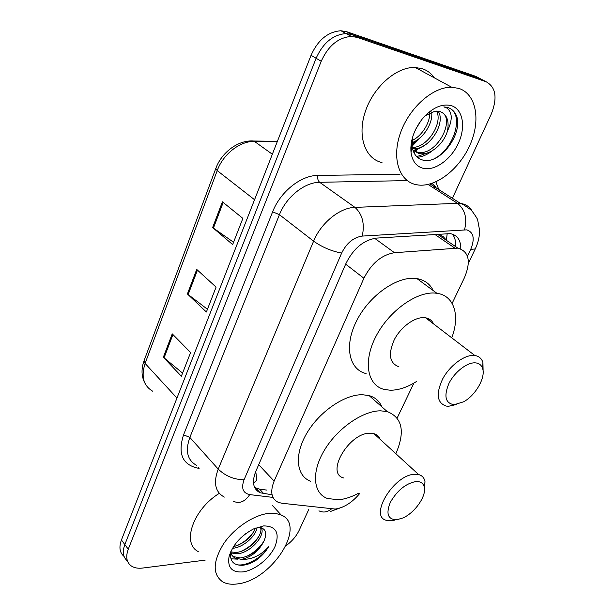<?xml version="1.0" encoding="UTF-8"?>
<svg xmlns="http://www.w3.org/2000/svg" width="615" height="615" viewBox="0 0 615 615"><rect width="100%" height="100%" fill="white"/><g stroke="black" fill="none" stroke-linecap="round" stroke-linejoin="round"><path stroke-width="0.92" d="M452.117 303.395L464.548 277.465C471.175 261.221 468.945 251.443 457.86 248.137L394.484 252.719C381.677 254.818 371.483 263.335 363.903 278.264L274.129 481.084C269.924 491.785 271.33 498.873 278.326 502.363L281.839 503.239L335.198 509.059C343.87 507.782 351.988 502.663 359.567 493.684M446.744 240.557L443.108 236.529L438.833 234.223M429.439 319.185L429.07 320.461M375.704 434.344L375.442 435.02M255.771 471.436L256.824 480.115L253.503 483.205M397.167 418.016L413.926 383.068M418.285 139.19L410.912 146.193M205.172 560.142L142.619 568.052C138.129 568.591 134.431 567.945 131.502 566.1C126.552 562.564 125.475 556.921 128.266 549.187L321.222 61.262C328.302 45.718 338.35 37.438 351.373 36.423L357.23 37.4L486.065 81.718C495.913 87.092 497.635 97.908 491.231 114.167L452.409 198.276M308.684 509.674L299.159 530.307C296.307 536.249 291.917 541.4 285.983 545.774M128.266 549.187L124.837 544.567C122.177 551.886 123.054 557.367 127.451 561.018C123.054 557.367 122.177 551.886 124.837 544.567L316.11 58.264C323.129 42.789 333.138 34.555 346.137 33.571L351.988 34.555L480.869 79.012L483.905 80.596M460.804 248.875C460.835 240.042 457.283 234.961 450.165 233.631L376.488 238.097C363.611 240.05 353.456 248.46 346.014 263.351L255.725 471.544C251.666 482.106 253.142 489.186 260.145 492.769L271.184 494.637M452.379 234.115C454.877 237.221 455.946 241.38 455.592 246.592M267.002 490.117L259.638 489.179L254.671 487.549M124.061 556.421C119.679 552.754 118.803 547.281 121.432 539.993L124.837 544.567L316.11 58.264C323.129 42.789 333.138 34.555 346.137 33.571L351.988 34.555L480.869 79.012L486.065 81.718M121.432 539.993L311.052 55.296C318.009 39.883 327.98 31.703 340.948 30.75L346.799 31.742L475.718 76.337L480.869 79.012M172.238 333.853L190.596 352.526L181.356 376.249L163.352 357.238L172.238 333.853M222.415 201.82L242.864 218.387L232.662 244.562L212.636 227.558L222.415 201.82M196.723 269.432L216.088 287.113L206.379 312.013L187.406 293.947L196.723 269.432M207.447 309.276L187.406 293.947M233.562 242.249L212.636 227.558M182.57 373.121L163.352 357.238M269.247 513.333L275.697 513.44L281.155 514.986C307.07 525.295 271.845 580.229 237.759 583.873C231.778 584.75 226.766 584.081 222.715 581.867C212.444 574.495 212.705 561.856 223.499 543.929C234.33 527.793 254.218 514.64 269.247 513.333M243.102 571.889C232.147 572.757 227.442 567.768 228.995 556.929C232.447 545.221 240.588 535.911 253.418 528.985L263.635 525.902C276.181 526.086 279.979 532.936 275.028 546.451C269.616 558.497 254.918 570.282 243.102 571.889M228.995 556.929L230.84 551.586C229.433 560.818 233.239 565.393 242.256 565.308C246.484 564.962 250.889 563.425 255.463 560.703C261.044 556.852 265.403 552.224 268.54 546.804C260.652 555.599 251.635 559.781 241.487 559.35L234.715 558.02L233.546 556.621L240.319 557.959C250.351 556.306 258.123 550.909 263.651 541.784C258.523 551.363 251.135 557.221 241.487 559.35M230.51 553.492L233.546 556.621M230.733 552.086L232.047 555.514L234.715 558.02M230.771 551.901L235.668 552.431C248.291 552.109 263.604 535.473 260.506 527.47M230.902 552.893L236.821 553.808C250.251 553.469 266.118 534.996 261.221 527.655M233.5 546.65C244.293 543.552 251.612 537.364 255.448 528.077M232.485 548.303C242.979 547.696 255.871 536.28 257.108 527.439M240.611 538.033L245.946 533.513M263.651 541.784C267.671 532.767 265.78 527.916 257.954 527.232M198.268 551.601C181.471 543.352 193.195 509.282 219.309 493.338M237.398 545.536C244.701 541.93 250.351 536.987 254.349 530.722M241.557 551.148C249.229 547.435 255.125 542.276 259.246 535.68M230.894 558.812L237.774 559.15M245.769 556.806C253.857 552.962 260.022 547.558 264.25 540.585M236.552 564.647C246.031 566.869 262.175 557.582 268.54 546.804M415.925 481.53C420.675 481.314 423.489 483.29 424.358 487.48C426.341 496.374 414.687 512.887 402.94 517.945L396.867 519.737C387.881 519.637 385.72 513.809 390.371 502.263C397.244 490.416 405.762 483.505 415.925 481.53M394.469 520.182L391.663 520.713L386.597 520.359C368.393 516.715 393.877 474.473 414.741 474.28L418.654 474.58C422.159 475.526 424.273 477.87 424.98 481.614L424.527 489.056M380.132 439.318C379.017 436.45 376.972 434.574 373.982 433.69L370.046 433.229C349.12 432.553 325.212 473.496 343.593 477.924M375.158 434.098L374.966 434.59M358.906 493.03C351.818 496.912 345.069 499.157 338.665 499.757L327.557 498.527C313.173 493.568 311.113 472.397 324.289 450.395C337.304 428.378 362.835 410.705 380.616 410.82L387.25 411.604C402.425 417.631 405.3 431.668 395.86 453.716M310.736 481.299C296.292 476.118 293.939 454.977 306.785 433.275C319.469 411.543 344.707 394.338 362.481 394.722L369.131 395.606C375.235 397.375 379.455 401.103 381.792 406.792M378.779 436.858L378.386 437.719M475.141 362.842C479.008 363.104 481.507 365.033 482.644 368.631C485.719 377.671 475.564 395.284 463.733 401.749L454.262 404.701C445.445 403.425 443.646 396.383 448.865 383.583C454.416 372.167 466.923 362.35 475.141 362.842M456.33 404.532L448.543 406.277L446.229 406.077C436.973 402.933 435.781 393.892 442.646 378.955C449.734 365.656 464.233 354.793 473.819 355.424L474.857 355.524C478.993 356.17 481.683 358.514 482.929 362.558L483.121 371.437M433.544 323.882C431.984 320.515 429.339 318.485 425.603 317.801L424.55 317.671C414.91 316.694 400.811 326.903 394.246 339.788C387.957 354.302 389.518 363.296 398.92 366.771M428.847 318.854L428.524 320.038M416.586 381.446C407.353 387.304 398.597 390.233 390.325 390.225L384.552 389.518C367.347 385.69 362.673 361.635 376.096 336.121C389.303 310.56 417.447 290.749 436.096 293.186L436.919 293.293C454.362 295.569 460.243 315.772 451.748 337.827M366.102 373.582C348.843 369.507 343.839 345.515 356.861 320.346C369.661 295.139 397.467 275.843 416.155 278.51L416.978 278.626C424.581 279.956 430.016 283.946 433.268 290.611M432.76 322.421L432.522 323.098M458.921 88.422C476.333 94.103 480.838 120.156 470.267 144.325C459.905 168.556 436.75 187.022 418.607 185.054L415.978 184.623C399.173 181.217 391.478 158.309 400.434 133.04C409.183 107.756 433.014 86.63 451.71 87.238L458.921 88.422M381.992 162.56C365.179 158.901 357 136.246 365.31 111.599C373.413 86.938 396.583 66.597 415.21 67.481L422.42 68.749C427.333 70.441 431.33 73.477 434.398 77.867M416.809 150.245L413.964 152.689M410.812 148.738L411.543 149.43M413.103 150.598L418.2 152.389C436.835 155.772 455.492 119.84 441.847 112.276M410.843 147.331L411.673 148.599M412.934 150.075L418.385 153.296L420.268 153.673C430.846 155.157 443.807 143.733 447.489 130.949C449.35 120.771 446.874 114.305 440.063 111.553L434.836 111.246L425.126 115.743M410.897 147.416L411.865 147.454M412.311 147.446C427.886 147.7 443.108 122.454 436.589 111.1M412.55 148.646C429.001 151.013 446.559 122.308 438.034 111.154M411.712 140.651C421.736 136.407 430.223 122.577 429.708 112.791M411.304 142.818C423.189 139.413 433.406 122.693 431.622 111.992M415.748 129.158L421.321 120.171M412.496 137.545L412.104 145.955C413.057 153.166 416.27 157.763 421.729 159.731C439.21 166.419 463.51 133.663 456.53 115.928C454.716 111.599 451.779 108.786 447.72 107.494L443.869 106.879L446.782 107.994C452.455 112.253 452.694 119.91 447.489 130.949M423.243 168.349C416.401 166.534 412.334 161.276 411.035 152.574C410.059 141.335 413.734 130.226 422.044 119.249C431.815 107.909 441.547 103.366 451.241 105.626C462.934 109.155 465.978 126.836 458.452 143.118C451.095 159.454 434.913 171.17 423.243 168.349M411.112 144.164L417.401 139.813M413.426 151.467L424.95 145.14M417.47 157.317C422.705 156.694 427.763 154.427 432.637 150.529M413.411 150.537L419.253 147.846M416.747 156.648L427.087 153.02M433.936 158.878C453.578 149.514 464.11 115.897 450.149 108.509M447.197 233.546L446.436 240.073M258.7 464.679L274.129 481.084M345.661 264.158L363.903 278.264M374.65 238.305L394.484 252.719M434.728 234.353L454.808 248.076M467.462 256.209L470.713 249.39C475.003 238.828 473.704 232.316 466.8 229.864L362.25 236.083C353.494 237.382 346.622 243.048 341.64 253.096L244.063 479.769C241.042 488.21 242.925 493.153 249.721 494.606L272.983 497.412M224.337 497.089C215.204 492.138 213.159 482.813 218.225 469.107L313.604 241.172C320.969 222.907 339.811 207.624 354.947 207.378L457.491 203.334L462.042 203.688C466.27 204.618 469.522 206.909 471.79 210.561M428.086 184.454L457.491 203.334C465.055 209.538 467.4 218.34 464.533 229.741M199.137 468.338L197.83 468.153C182.347 464.679 177.597 453.57 183.57 434.82L272.645 211.791C280.34 191.726 301.019 175.267 317.924 175.421L399.996 174.245M435.881 181.848L439.648 191.872M357.23 37.4L346.799 31.742M321.222 61.262L311.052 55.296M434.259 185.915L434.859 188.805M244.063 479.769C234.092 479.631 225.482 476.072 218.225 469.107L189.843 437.411C185.107 450.857 187.329 460.166 196.5 465.324M435.335 186.606L432.03 183.355M362.25 236.083C364.872 223.722 362.435 214.158 354.947 207.378L319.654 182.301C304.633 182.248 286.313 196.877 279.433 214.681L189.843 437.411L183.57 434.82M407.207 180.595L319.654 182.301C317.917 180.725 317.34 178.435 317.924 175.421M341.64 253.096C331.531 251.174 322.183 247.199 313.604 241.172L279.433 214.681L272.645 211.791M198.338 467.423L197.83 468.153M249.721 494.606C244.893 501.825 239.419 504.031 233.308 501.217M430.062 183.962L460.466 203.434L463.095 204.441L471.451 210.215C475.695 216.065 477.77 219.332 477.678 220.001L479.585 230.248C479.631 236.521 478.186 242.748 475.249 248.937L470.713 249.39M331.424 508.982C327.326 512.257 323.167 512.872 318.939 510.827M257.969 491.546L259.161 491.693M259.638 489.179L263.82 493.73M249.882 141.742L253.772 141.019C238.528 139.651 221.585 152.289 215.796 168.495L217.218 170.609L145.102 363.419L144.118 360.559L215.757 168.602M277.419 141.281L253.772 141.019L254.449 141.412C240.042 140.943 223.122 154.111 217.218 170.609L254.549 199.721M176.959 398.059L145.102 363.419C140.904 376.503 143.464 385.782 152.774 391.255M277.265 141.658L254.449 141.412L272.345 154.234M197.453 270.093L188.136 294.57M172.93 334.56L164.051 357.892M223.184 202.443L213.405 228.15M414.787 141.865L410.989 145.255M420.937 136.999L412.127 146.124M412.073 146.162L410.851 147.123M437.388 234.184L457.86 248.137M330.586 511.442L342.901 506.914M351.373 36.423L340.948 30.75M435.236 186.476L432.345 183.247M468.369 263.328L475.249 248.937M255.963 488.202L260.145 492.769M144.894 383.114C141.396 376.488 141.119 369.023 144.048 360.728M281.155 514.986L272.568 505.622M424.358 487.48L424.98 481.614M418.654 474.58L373.982 433.69M387.25 411.604L369.131 395.606M482.644 368.631L482.929 362.558M474.857 355.524L425.603 317.801M436.919 293.293L416.978 278.626M420.268 153.673L418.2 152.389M412.104 145.955L411.035 152.574M451.71 87.238L415.21 67.481"/></g></svg>
